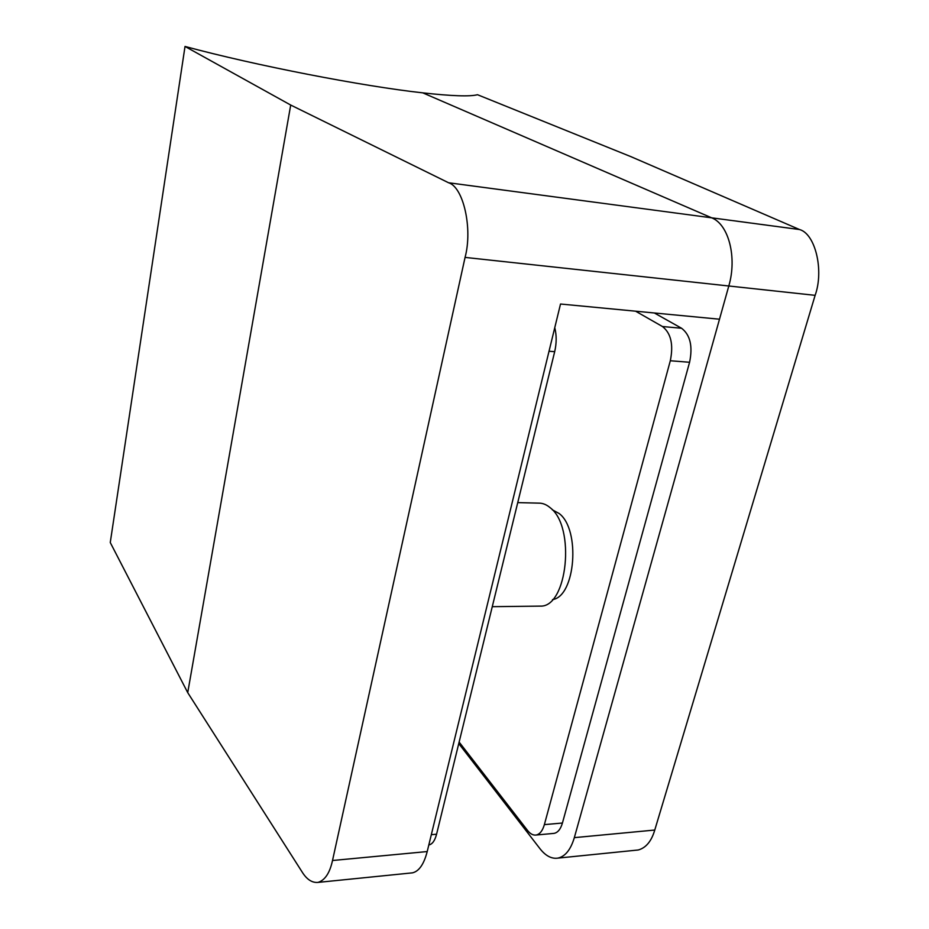 <?xml version="1.0" encoding="UTF-8"?>
<svg xmlns="http://www.w3.org/2000/svg" width="929" height="929" viewBox="0 0 929 929"><rect width="100%" height="100%" fill="white"/><g stroke="black" fill="none" stroke-linecap="round" stroke-linejoin="round"><path stroke-width="1.39" d="M554.764 327.67C556.657 335.241 556.634 343.242 554.683 351.685L436.572 834.219C434.911 840.606 432.38 844.171 429.001 844.925L428.815 844.949M552.511 599.588C575.492 596.639 580.741 529.495 559.142 513.505L552.29 509.777M459.123 742.062L527.579 830.48C530.296 833.917 533.141 835.438 536.126 835.032C539.842 834.265 542.582 830.793 544.371 824.627L670.308 360.754C673.595 344.601 670.982 333.186 662.447 326.52L635.575 311.18M553.196 833.452L554.067 833.371C557.841 832.605 560.628 829.156 562.428 823.024L689.585 362.264C692.895 346.227 690.224 334.893 681.584 328.262L654.353 312.98M185.022 46.45L290.707 105.047L187.728 692.639L110.261 542.524L185.022 46.45C255.161 65.436 362.867 86.304 422.776 92.854L711.637 217.816L422.776 92.854C451.866 96.082 470.109 96.697 477.494 94.712L630.884 156.641L799.509 229.533C815.197 233.667 824.197 270.188 815.128 295.341L654.771 830.038C651.461 841.244 645.934 847.898 638.223 849.989L636.446 850.163M458.752 743.572L539.993 848.723C545.625 855.876 551.559 859.011 557.795 858.129C565.204 856.561 570.708 849.733 574.331 837.644L654.771 830.038M815.128 295.341L728.8 285.993C737.266 257.391 728.603 224.272 711.637 217.816C728.603 224.272 737.266 257.391 728.8 285.993L574.331 837.644M538.808 606.126L540.341 606.114C567.491 607.45 575.771 526.673 550.189 507.733C546.519 504.598 542.71 503.065 538.75 503.135L517.732 502.612M187.728 692.639L302.053 871.878C306.721 879.426 312.039 882.933 318.02 882.399C324.987 880.239 329.807 872.946 332.512 860.509L427.212 851.556L560.524 304.015L719.499 319.204L728.8 285.993L465.069 257.403L332.512 860.509M465.069 257.403C472.838 228.522 463.362 187.043 448.579 182.758L799.509 229.533M290.707 105.047L448.579 182.758M427.212 851.556C423.926 864.225 419.014 871.321 412.488 872.842L410.897 873.005M554.683 351.685L549.016 351.243M436.572 834.219L431.323 834.683M544.371 824.627L562.428 823.024M670.308 360.754L689.585 362.264M662.447 326.52L681.584 328.262M536.126 835.032L554.067 833.371M557.795 858.129L638.223 849.989M540.341 606.114L492.265 606.672M318.02 882.399L412.488 872.842"/></g></svg>

